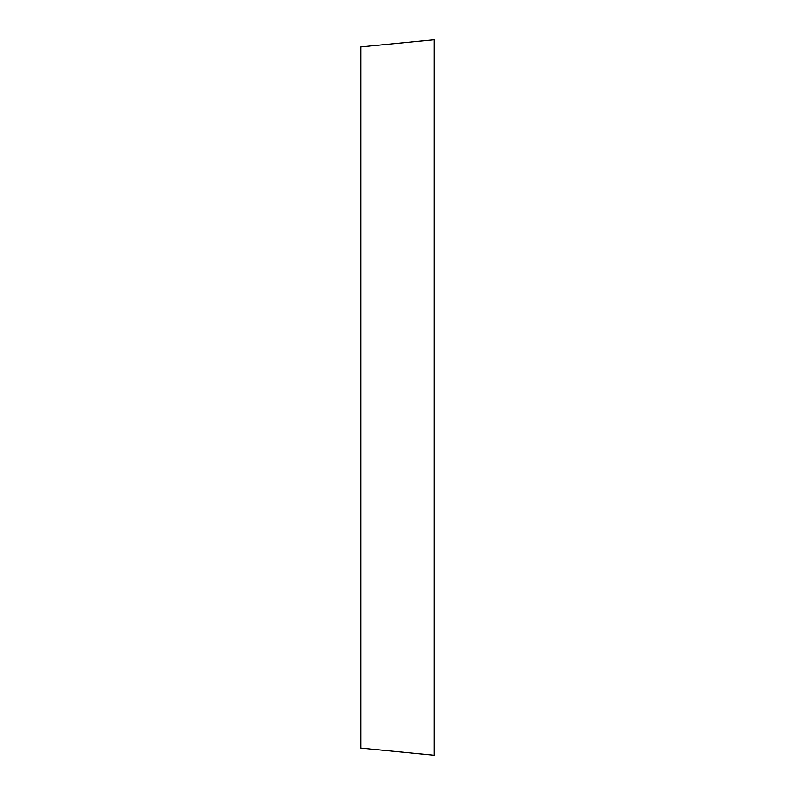 <?xml version="1.0" encoding="UTF-8"?>
<svg xmlns="http://www.w3.org/2000/svg" width="795" height="795" viewBox="0 0 795 795"><rect width="100%" height="100%" fill="white"/><g stroke="black" fill="none" stroke-linecap="round" stroke-linejoin="round"><path stroke-width="1.19" d="M434.239 755.25L434.239 39.75L360.761 46.905L360.761 748.095L434.239 755.25"/></g></svg>
